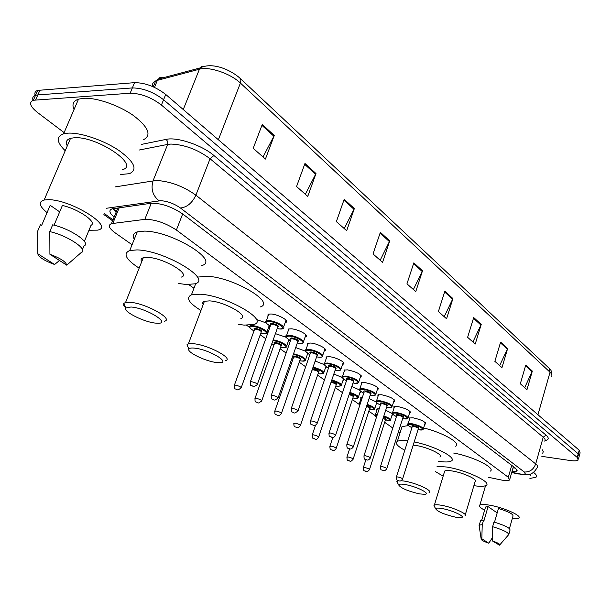 <?xml version="1.0" encoding="UTF-8"?>
<svg xmlns="http://www.w3.org/2000/svg" width="611" height="611" viewBox="0 0 611 611"><rect width="100%" height="100%" fill="white"/><g stroke="black" fill="none" stroke-linecap="round" stroke-linejoin="round"><path stroke-width="0.92" d="M376.796 410.416L376.689 409.026L379.202 408.767M360.841 399.082L360.757 397.608L362.392 397.318M344.306 387.321L344.253 385.778L344.887 385.579M393.996 408.133L393.896 406.659L397.486 406.475C406.109 408.385 410.34 410.523 410.18 412.883L409.53 413.112M377.965 396.47L377.888 394.92L381.417 394.721C390.284 396.676 394.599 398.891 394.378 401.358L393.728 401.587M361.338 384.38L361.292 382.738L364.744 382.524C373.863 384.525 378.278 386.824 377.988 389.406L377.323 389.635M344.077 371.824L344.062 370.09L347.438 369.861C356.824 371.923 361.338 374.299 360.979 377.01L360.299 377.231M409.462 419.375L409.339 417.985L412.99 417.809C421.384 419.673 425.523 421.743 425.416 424.003L424.782 424.233M326.152 358.779L326.159 356.946L329.451 356.709C336.241 357.267 346.613 362.85 343.306 364.133L342.618 364.355M307.509 345.223L307.562 343.275L310.755 343.031C317.697 343.542 328.474 349.439 324.93 350.752L324.227 350.966M288.117 331.116L288.209 329.054L291.294 328.802C298.397 329.26 309.601 335.5 305.805 336.837L305.095 337.051M267.924 316.422L268.069 314.237L271.032 313.978C278.295 314.375 289.965 320.989 285.902 322.356L285.177 322.562M488.449 477.313L502.082 480.147C505.961 480.758 508.459 480.712 509.559 480.009L508.314 477.283L176.396 230.034C165.352 222.824 154.827 219.273 144.815 219.372L111.462 223.641C107.727 225.192 108.941 228.254 115.12 232.822L132.075 244.744M188.768 284.596L193.954 288.239M246.645 325.281L249.563 327.328M260.217 334.82L265.777 338.731M280.09 348.797L286.131 353.036M299.207 362.231L305.676 366.776M317.59 375.154L324.456 379.981M335.302 387.603L342.488 392.659M352.356 399.594L359.085 404.322M368.807 411.157L375.085 415.572M384.678 422.316L392.789 428.013M398.41 431.969L399.984 433.069M385.717 410.233L392.3 413.578M392.911 414.495L391.949 415.327M369.082 398.578L376.208 401.946M377.224 403.275L376.208 404.123M351.806 386.503L359.512 389.933M360.964 391.613L359.902 392.506M333.85 373.993L342.198 377.491M344.092 379.477L342.985 380.47M315.161 361.025L324.22 364.591M326.572 366.867L325.426 367.975M295.701 347.567L305.538 351.195M308.372 353.738L307.196 355.014M275.408 333.629L286.108 337.287M289.431 340.075L288.934 341.335L288.247 341.541M256.322 319.446L265.907 322.822M269.711 325.839L269.237 327.336L268.535 327.534M511.949 471.684L516.898 471.134L515.692 468.37L182.681 213.949C171.676 206.602 161.136 203.043 151.062 203.272L112.073 208.855C108.613 210.253 109.3 213.002 114.127 217.104M515.249 468.026L513.019 467.957M64.117 132.618L37.531 112.508C30.031 106.451 28.641 102.365 33.353 100.25L130.151 93.223C140.79 93.361 151.215 97.302 161.419 105.039L577.235 457.463L578.174 460.037C577.051 460.946 574.393 461.106 570.193 460.518L541.827 456.356M35.239 95.415C34.323 92.941 35.148 91.268 37.706 90.397L134.557 82.653C145.197 82.729 155.584 86.663 165.734 94.453L579.205 450.231L578.22 453.843L579.152 456.44L578.22 453.843L163.58 99.738L578.22 453.843L577.235 457.463M134.557 82.653L132.358 87.931C142.997 88.037 153.407 91.971 163.58 99.738C153.407 91.971 142.997 88.037 132.358 87.931L37.859 94.904L132.358 87.931L130.151 93.223M33.101 100.334C32.154 97.852 32.963 96.179 35.537 95.316L37.859 94.904L35.537 95.316C32.963 96.179 32.154 97.852 33.101 100.334M116.098 212.284L112.676 208.695M262.249 124.476L253.214 148.32L265.418 159.074L274.27 135.443L262.249 124.476M263.028 156.974L274.27 135.443M304.958 163.465L296.564 186.531L307.753 196.398L315.986 173.539L304.958 163.465M305.363 194.29L315.986 173.539M344.192 199.293L336.371 221.625L346.666 230.698L354.349 208.565L344.192 199.293M344.276 228.59L354.349 208.565M380.363 232.317L373.046 253.955L382.555 262.34L389.742 240.887L380.363 232.317M380.172 260.24L389.742 240.887M525.758 365.072L520.32 383.777L526.972 389.642L532.334 371.076L525.758 365.072M524.689 387.626L532.334 371.076M500.608 342.114L494.864 361.338L501.975 367.608L507.634 348.53L500.608 342.114M499.668 365.569L507.634 348.53M473.701 317.544L467.621 337.318L475.236 344.039L481.224 324.41L473.701 317.544M472.906 341.984L481.224 324.41M444.846 291.195L438.393 311.557L446.572 318.766L452.919 298.565L444.846 291.195M444.22 316.697L452.919 298.565M413.815 262.86L406.957 283.848L415.763 291.607L422.507 270.795L413.815 262.86M413.395 289.522L422.507 270.795M161.495 78.2L162.9 77.376L159.654 77.727L157.371 80.354L155.652 80.958C153.155 82.149 152.055 83.974 152.36 86.434M579.205 450.231L580.129 452.843L579.427 455.416M533.548 472.418C536.389 474.556 537.191 476.183 535.954 477.29L529.897 478.428M542.209 449.711L543.294 451.689L542.705 453.217M484.622 510.17C480.193 507.817 478.604 506.114 479.872 505.076C481.269 504.266 484.599 504.312 489.869 505.221C503.884 507.55 522.779 516.081 518.693 518.143L512.285 518.563M530.921 473.876L530.699 475.587M479.207 526.147L479.299 525.04L482.232 524.704L483.568 520.083L484.057 520.404L488.059 506.618L497.178 512.896M485.287 507.886L485.539 507.031L488.059 506.618M488.762 543.202C483.545 541.377 481.01 539.987 481.163 539.024L481.835 538.757L488.762 543.202L492.267 537.909M481.835 538.757L482.232 524.704M480.383 521.313L480.636 520.442L483.568 520.083M494.505 522.191L498.446 508.482C508.787 511.705 513.622 514.286 512.942 516.249L509.444 528.584M492.229 540.827C498.164 542.935 500.585 544.393 499.5 545.195L492.229 540.827L492.634 526.69C503.945 530.172 509.291 532.922 508.658 534.923M492.634 526.69L493.971 522.038C505.274 525.513 510.605 528.278 509.964 530.317L508.887 534.098M442.249 508.581C452.812 510.406 466.842 517.227 460.977 517.639L455.485 517.158C444.35 514.515 437.736 511.728 435.666 508.803C435.941 507.932 438.133 507.856 442.249 508.581M434.574 506.794L433.947 505.633L434.383 505.106C435.483 504.579 437.934 504.655 441.738 505.335C452.934 507.252 468.637 514.347 465.002 515.791M465.299 514.783L475.068 481.674C478.772 479.895 463.268 472.624 452.094 470.959C448.298 470.363 445.839 470.386 444.709 471.028L444.35 472.211M437.025 466.33L446.435 466.995C465.674 469.813 492.443 482.377 486.081 485.424C484.21 486.532 480.147 486.616 473.892 485.669M453.652 453.041C472.937 456.432 496.17 468.064 490.243 471.165M443.151 476.168L435.414 471.593M405.124 484.546C416.282 486.341 431.45 493.955 424.729 494.314L419.566 493.894C407.781 491.145 400.801 488.143 398.632 484.897C398.952 483.996 401.114 483.874 405.124 484.546M401.167 480.681L404.558 481.124C416.312 483.003 433.283 490.87 429.059 492.42M439.867 457.02C444.174 455.103 427.433 447.023 415.694 445.434L413.189 445.136M414.189 441.936C434.497 445.877 457.776 458.036 451.231 461.038C449.161 462.183 444.938 462.275 438.553 461.313M423.614 427.967C443.09 432.611 461.534 443.281 455.699 446.251M404.795 450.269C397.318 446.16 394.836 443.196 397.349 441.371C399.128 440.424 402.596 440.256 407.758 440.859M401.206 429.205L402.038 426.593L408.377 425.6M397.616 482.98L396.867 481.583L398.448 480.704M194.504 348.133C209.038 349.408 232.043 363.201 219.082 362.69L216.737 362.537C205.922 361.529 186.378 352.096 188.906 349.018C189.494 348.11 191.358 347.819 194.504 348.133M188.555 348.278L186.92 344.81L188.394 343.863L193.542 343.718C208.412 344.925 234.242 358.84 225.413 360.704M240.864 318.476C249.815 316.017 224.504 301.605 209.611 300.879L204.433 301.261C202.707 301.903 202.287 303.018 203.173 304.614M200.958 310.487C188.761 302.941 185.584 297.725 191.442 294.846L200.08 294.197C225.757 295.35 269.398 320.286 254.061 324.433L244.179 325.128L238.702 324.388M198.208 277.05L206.877 276.241C232.562 277.05 275.828 302.338 260.408 306.898M130.991 307.005C146.503 307.975 172.371 324.235 157.157 323.219L155.904 323.135C144.54 322.387 122.521 311.373 125.79 307.967L130.991 307.005M125.698 307.753L123.735 305.301L123.743 303.453L125.576 302.437L129.891 302.269C145.639 303.117 174.738 319.469 164.153 321.294M181.146 277.134C191.869 274.667 163.412 257.689 147.625 257.399L143.272 257.766C141.072 258.476 140.538 259.82 141.668 261.814M139.155 268.16C125.828 259.461 122.696 253.58 129.761 250.518L136.94 249.907C164.183 250.296 213.216 279.67 194.856 283.825L186.279 284.512L178.687 283.512M134.283 239.229C132.335 235.64 133.32 233.188 137.238 231.859L144.44 231.111C171.699 231.095 220.273 260.912 201.821 265.525M65.224 150.734C56.548 142.241 56.006 136.612 63.59 133.832L68.394 133.137C81.133 132.503 104.168 140.438 119.122 150.612C134.535 161.991 137.964 169.69 129.41 173.692L120.352 174.517M74.03 109.575C71.739 104.466 73.228 100.991 78.506 99.158L83.333 98.31C96.103 97.34 118.916 105.222 133.588 115.647C148.679 127.355 151.895 135.421 143.234 139.866M47.07 212.643C39.112 206.044 38.134 201.836 44.137 200.026L48.017 199.69C70.609 199.14 115.395 227.269 97.5 230.141L88.977 230.248M67.279 145.93C65.392 142.119 66.484 139.575 70.54 138.307L74.458 137.742C97.172 136.047 140.477 165.573 122.345 169.667M37.752 253.702L54.585 264.51C44.313 260.706 38.699 257.101 37.752 253.702L37.622 231.241L40.486 224.527L41.678 225.322L50.186 205.319L59.687 211.857M49.247 207.541L50.186 205.319M59.481 260.485L54.585 264.51M84.387 241.36L91.001 225.337C97.63 222.396 78.788 209.099 62.391 205.456L54.058 225.176M49.911 254.283C60.443 258.216 66.049 261.852 66.736 265.182L49.911 254.283L49.804 231.615C67.691 235.518 88.977 249.937 81.217 252.549L66.736 265.182M82.447 249.563L83.959 245.905C91.742 243.209 70.548 228.697 52.668 224.833L49.804 231.615M115.991 211.291L112.966 208.634M511.743 465.353L508.314 477.283M119.198 207.748L112.836 223.366M151.268 203.242L144.815 219.372M182.681 213.949L176.396 230.034M511.774 472.303L519.915 473.953C524.902 474.587 526.346 473.93 524.246 471.99L180.451 207.992C174.127 203.616 167.559 201.179 160.762 200.691L106.49 208.259M115.265 186.882L156.347 180.451C170.072 181.307 183.254 186.21 195.887 195.161L535.702 463.909C537.672 465.506 538.169 466.728 537.191 467.575C532.212 476.099 527.301 474.923 521.489 474.526M141.37 144.417L166.184 139.377C177.075 136.749 202.165 145.235 213.919 155.515L546.081 435.169L543.225 437.193L535.702 463.909C533.54 469.553 529.722 472.25 524.246 471.99M180.451 207.992C187.042 207.274 192.19 203.005 195.887 195.161L210.062 158.738C197.681 149.527 184.637 144.631 170.927 144.059L167.674 144.41L153.094 180.703C150.65 188.967 152.666 195.665 159.135 200.79M546.081 435.169C549.236 437.988 548.884 439.798 545.02 440.592M544.638 441.089C545.631 440.149 545.165 438.858 543.225 437.193L210.062 158.738L213.919 155.515M161.419 105.039L165.734 94.453M35.675 99.845L40.036 89.97M166.184 139.377L167.758 141.63L167.674 144.41L139.064 150.062M104.328 213.522L113.004 219.868M518.349 473.662L520.809 474.419M205.044 66.141L201.622 66.561L199.438 69.203L157.371 80.354L154.484 87.381M153.239 86.815L155.652 80.958L158.066 79.117L200.141 67.92C212.177 61.848 230.141 69.509 239.902 78.116L240.887 80.163L240.406 83.065C230.591 73.511 209.13 66.248 199.438 69.203L183.262 109.537M551.313 376.727C552.39 375.582 551.97 374.077 550.037 372.236L549.029 368.166L240.077 78.284M537.955 414.732L550.037 372.236L240.406 83.065L218.364 139.743M413.563 263.624L422.216 271.513M444.609 291.936L452.644 299.26M473.479 318.262L480.964 325.083M500.401 342.809L507.382 349.179M525.559 365.752L532.097 371.717M380.095 233.104L389.436 241.62M343.909 200.103L354.021 209.329M304.652 164.306L315.643 174.326M261.92 125.339L273.904 136.261M407.789 424.424L408.079 423.751L411.501 423.614C419.375 425.378 423.263 427.31 423.171 429.396L419.375 429.884M419.314 429.877L418.031 429.655L419.261 429.846C427.509 431.137 419.543 425.325 411.615 424.324C406.949 424.057 407.041 425.18 411.898 427.685C407.705 425.424 406.437 424.103 408.079 423.751L409.966 417.764M412.242 426.593C411.379 425.829 411.814 425.531 413.54 425.714C417.962 426.814 419.597 427.753 418.443 428.54M402.634 478.879L418.314 428.731C418.352 427.899 416.801 427.127 413.655 426.417L412.181 426.784M396.348 477.145L397.799 476.908C400.969 477.68 402.557 478.421 402.557 479.139C401.396 480.651 400.358 481.262 399.441 480.956M398.395 480.437L398.96 480.796L398.395 480.437M392.27 413.242L392.59 412.524L395.959 412.372C404.047 414.174 408.018 416.175 407.873 418.352L404.123 418.856M402.657 418.588L404.001 418.818C412.333 420.085 404.07 414.059 396.081 413.097C391.414 412.868 391.536 414.029 396.432 416.587M396.791 415.457C395.92 414.67 396.348 414.365 398.074 414.533C402.588 415.656 404.261 416.626 403.092 417.45M386.801 468.553L402.955 417.649C403.008 416.778 401.427 415.984 398.189 415.259L396.73 415.656M380.416 466.789L381.852 466.529C385.113 467.316 386.732 468.087 386.717 468.828C385.541 470.333 384.502 470.951 383.586 470.669M382.478 470.126L383.059 470.508L382.478 470.126M376.177 401.648L376.536 400.877L379.843 400.709C388.161 402.565 392.216 404.627 392.018 406.911L388.321 407.43M386.71 407.14L388.184 407.392C396.592 408.622 388.031 402.374 379.966 401.45C375.314 401.259 375.46 402.473 380.393 405.085C374.115 401.633 376.682 402.374 376.536 400.877L378.545 394.706M380.775 403.917C379.889 403.115 380.309 402.786 382.035 402.947C386.648 404.085 388.359 405.093 387.175 405.964M370.381 457.838L387.023 406.162C387.107 405.253 385.488 404.429 382.158 403.688L380.714 404.115M363.889 456.05L365.317 455.76C368.662 456.57 370.319 457.364 370.281 458.143C369.067 459.663 368.013 460.282 367.142 460.007M365.966 459.441L366.569 459.831L365.966 459.441M359.489 389.612L359.879 388.795L363.117 388.619C371.671 390.513 375.826 392.652 375.566 395.042L371.923 395.577M371.839 395.569L370.159 395.279L371.778 395.531C380.271 396.73 371.373 390.246 363.255 389.375C358.611 389.215 358.779 390.482 363.759 393.156M364.164 391.949C363.27 391.116 363.682 390.78 365.401 390.925C370.113 392.086 371.87 393.125 370.663 394.049M353.334 446.725L370.503 394.248C370.602 393.293 368.945 392.438 365.531 391.674L364.095 392.14M346.743 444.907L348.148 444.587C351.592 445.419 353.288 446.244 353.227 447.053C351.989 448.611 350.943 449.245 350.08 448.94M348.828 448.344L349.454 448.757L348.828 448.344M342.16 377.124L342.595 376.246L345.757 376.055C354.563 378.003 358.81 380.225 358.481 382.723L354.915 383.273M354.815 383.265L352.99 382.96L354.754 383.227C363.324 384.395 354.082 377.651 345.895 376.834C341.266 376.72 341.465 378.033 346.498 380.768M346.911 379.515C346.009 378.667 346.414 378.308 348.125 378.446C352.944 379.63 354.747 380.706 353.525 381.676M335.63 435.185L353.349 381.875C353.479 380.882 351.783 379.996 348.262 379.21L346.849 379.714M328.932 433.336L330.314 432.985C333.866 433.833 335.592 434.688 335.515 435.536C334.011 437.354 332.964 437.988 332.369 437.445M331.032 436.827L331.681 437.247L331.032 436.827M324.158 364.148L324.64 363.209L327.725 363.01C336.791 365.011 341.129 367.318 340.739 369.938L337.241 370.495M335.156 370.136L337.066 370.449C345.711 371.572 336.111 364.568 327.87 363.797C323.25 363.728 323.479 365.095 328.558 367.898M328.993 366.6C328.076 365.729 328.474 365.355 330.184 365.477C335.118 366.684 336.966 367.799 335.722 368.83M317.231 423.186L335.523 369.029C335.683 367.99 333.95 367.066 330.33 366.264L328.932 366.799M310.419 421.3L311.786 420.918C315.436 421.796 317.208 422.675 317.109 423.568C315.551 425.393 314.497 426.035 313.962 425.493M312.526 424.851L313.206 425.287L312.526 424.851M305.439 350.653L305.974 349.652L308.967 349.439C315.475 349.95 325.602 355.449 322.287 356.641C322.478 357.03 321.348 357.221 318.881 357.214M316.605 356.824L318.682 357.168C327.412 358.245 317.422 350.958 309.12 350.248C304.515 350.225 304.782 351.646 309.907 354.517C305.508 351.883 304.202 350.256 305.974 349.652L308.257 343.069M310.373 353.181C309.441 352.28 309.823 351.883 311.526 351.989C316.582 353.227 318.476 354.388 317.208 355.472M298.099 410.707L317.002 355.678C317.193 354.586 315.413 353.624 311.679 352.799L310.472 352.883L310.304 353.379M291.157 408.79L292.501 408.369C296.274 409.271 298.084 410.187 297.954 411.119L294.823 413.067M293.288 412.394L293.99 412.853L293.288 412.394M285.971 336.608L286.559 335.538L289.446 335.324C296.106 335.783 306.638 341.602 303.094 342.817C303.193 343.199 302.086 343.397 299.78 343.397M297.305 342.977L299.566 343.351C308.372 344.375 297.969 336.791 289.606 336.149C285.031 336.172 285.329 337.654 290.5 340.602M290.989 339.212C290.042 338.288 290.424 337.875 292.119 337.967C297.297 339.227 299.237 340.434 297.954 341.58M278.181 397.715L297.725 341.786C297.947 340.64 296.129 339.64 292.272 338.792L291.103 338.876L290.92 339.411M271.116 395.76L272.43 395.302C276.317 396.233 278.181 397.188 278.02 398.166L274.904 400.129M273.254 399.426L273.988 399.9L273.254 399.426M265.686 321.982L266.343 320.836L269.123 320.615C275.928 321.019 286.903 327.19 283.099 328.428L279.899 329.016M277.211 328.565L279.662 328.962C288.545 329.94 277.707 322.035 269.291 321.47C264.731 321.539 265.067 323.082 270.299 326.106C265.525 323.051 264.212 321.287 266.343 320.836L268.787 314.031M270.81 324.662C269.848 323.715 270.215 323.28 271.903 323.356C277.218 324.647 279.212 325.9 277.898 327.114M257.422 384.182L277.654 327.328C277.913 326.121 276.05 325.083 272.071 324.204L270.948 324.288L270.742 324.869M250.227 382.188L250.403 381.707L251.518 381.684C255.535 382.646 257.445 383.639 257.254 384.67L254.168 386.648M252.381 385.915L253.153 386.412L252.381 385.915M383.884 415.923C389.039 417.855 391.185 419.367 390.307 420.46L386.725 420.933M385.213 420.651L386.603 420.895C391.674 420.956 390.704 419.505 383.677 416.549M363.293 467.728L364.66 467.491C367.837 468.27 369.434 469.019 369.441 469.737C367.692 471.623 366.676 472.219 366.379 471.532M365.867 471.371L365.286 471.005L365.867 471.371M369.525 469.477L385.495 419.765L383.196 418.046M377.315 408.812L375.391 414.747L377.346 414.502M383.403 417.42C386.167 418.55 386.916 419.268 385.625 419.566M377.124 415.205C375.101 415.281 374.887 415.954 376.475 417.198M367.196 404.36C372.985 406.414 375.429 408.072 374.52 409.324C374.642 409.782 373.458 409.943 370.984 409.813M370.915 409.805L369.342 409.53L370.854 409.775C376.048 409.698 374.757 408.102 366.982 405.001M346.865 457.272L348.217 457.005C351.478 457.807 353.105 458.578 353.097 459.327C351.317 461.229 350.294 461.832 350.027 461.145M349.469 460.977L348.866 460.595L349.469 460.977M353.189 459.044L369.647 408.591C369.991 408.056 368.937 407.369 366.478 406.536M359.077 404.146L359.413 403.428L360.467 403.184M366.692 405.895C370.098 407.125 371.129 407.965 369.785 408.392M360.2 403.986L359.757 405.33M349.859 392.377C356.312 394.546 359.085 396.356 358.161 397.792C358.183 398.25 357.023 398.418 354.685 398.296M354.601 398.288L352.891 397.99L354.54 398.257C359.81 398.005 358.176 396.264 349.637 393.033M329.833 446.427L331.162 446.137C334.523 446.954 336.18 447.748 336.157 448.535C334.79 450.269 333.766 450.88 333.071 450.376M332.468 450.192L331.842 449.795L332.468 450.192M336.256 448.23L353.211 397.013C353.479 396.287 352.112 395.5 349.102 394.645M342.488 392.461L342.84 391.697L342.504 392.72M349.324 393.988C353.357 395.264 354.708 396.203 353.372 396.814M331.834 379.958C338.983 382.211 342.099 384.174 341.19 385.839L337.776 386.351M335.836 386.007L337.623 386.312C342.931 385.839 340.923 383.952 331.605 380.638M318.682 437.01L336.172 385.006C336.271 384.052 334.607 383.181 331.177 382.417L331.009 382.394M312.152 435.177L313.466 434.856C316.918 435.689 318.621 436.521 318.575 437.339C317.178 439.088 316.147 439.706 315.49 439.194M314.833 439.011L314.184 438.599L314.833 439.011M331.246 381.692C335.874 382.906 337.57 383.945 336.34 384.808M313.076 367.089C320.935 369.388 324.433 371.503 323.57 373.428L320.233 373.955M320.126 373.947L318.125 373.604L320.065 373.909C325.358 373.176 322.952 371.137 312.84 367.784M312.404 369.059L313.237 369.09C318.056 370.289 319.866 371.373 318.667 372.343M300.436 425.363L318.484 372.55C318.606 371.541 316.903 370.648 313.382 369.861L312.145 370.09M293.799 423.492L295.09 423.14C298.642 423.996 300.383 424.859 300.314 425.714C298.855 427.479 297.824 428.105 297.236 427.593M296.511 427.395L295.839 426.967L296.511 427.395M293.54 353.746C302.117 356.03 306.027 358.29 305.279 360.551L302.017 361.086M299.741 360.689L301.834 361.04C309.701 362.056 301.49 355.678 293.288 354.472M293.654 357.145L293.242 356.221L294.739 356.03C299.673 357.252 301.529 358.374 300.314 359.405M281.48 413.257L300.116 359.612C300.261 358.558 298.519 357.626 294.892 356.816L293.586 357.343M274.721 411.348L275.996 410.966C279.655 411.852 281.442 412.738 281.35 413.639C279.838 415.411 278.815 416.045 278.272 415.533M277.478 415.327L276.775 414.877L277.478 415.327M292.111 357.847L293.211 358.42L292.096 357.878M273.17 339.93C279.67 340.541 289.576 346.047 286.269 347.17L283.092 347.712M280.625 347.285L282.893 347.667C291.378 348.69 281.083 341.35 273.033 340.701L272.896 340.694M274.461 343.626L274.034 342.672L275.515 342.458C280.564 343.703 282.473 344.871 281.236 345.956M261.768 400.671L281.022 346.17C281.197 345.062 279.418 344.1 275.676 343.26L274.385 343.825M254.886 398.723L256.139 398.303C259.912 399.212 261.737 400.144 261.623 401.083L258.56 402.993M257.689 402.771L256.956 402.313L257.689 402.771M271.826 343.71L273.988 344.948M249.517 326.946L250.12 325.884L252.771 325.686C259.324 326.106 270.108 332.086 266.488 333.255L263.417 333.805M260.744 333.346L263.196 333.759C271.75 334.729 261.034 327.091 252.931 326.511C248.593 326.557 248.944 328.023 254 330.925M254.497 329.566L254.054 328.581L255.52 328.336C260.698 329.612 262.654 330.826 261.401 331.972M241.253 387.573L261.164 332.185C261.371 331.032 259.545 330.024 255.681 329.161L254.611 329.237L254.42 329.764M234.25 385.579L235.472 385.129C239.367 386.068 241.238 387.03 241.093 388.016L238.061 389.948M237.091 389.711L236.327 389.23L237.091 389.711M513.4 466.621L509.864 478.955M117.87 207.931L111.462 223.641M285.902 322.356L286.452 320.806M305.805 336.837L306.31 335.401M324.93 350.752L325.38 349.423M343.306 364.133L343.718 362.903M425.416 424.003L425.676 423.171M360.979 377.01L361.353 375.872M377.988 389.406L378.331 388.359M394.378 401.358L394.691 400.388M410.18 412.883L410.462 411.982M269.237 327.336L269.749 325.907M288.934 341.335L289.393 340.052M307.875 354.808L308.265 353.677M326.098 367.769L326.434 366.776M343.642 380.256L343.94 379.378M360.551 392.3L360.811 391.498M376.85 403.909L377.086 403.168M392.575 415.121L392.812 414.388M517.204 470.058L516.898 471.134M578.449 459.029L579.152 456.44M33.353 100.25L37.706 90.397M103.885 214.598L112.615 220.815M511.697 472.563L518.915 474.06M549.213 368.334C551.015 369.617 551.893 371.832 551.87 374.986M481.728 520.129L485.539 507.031M481.163 539.024L479.07 525.246M479.299 525.04L480.636 520.442M479.872 505.076L485.531 485.714M499.89 544.745L508.306 535.083M434.383 505.106L444.709 471.028M435.666 508.803L433.947 505.633M397.349 441.371L402.038 426.593M397.41 480.987L397.624 480.322M398.632 484.897L396.867 481.583M191.442 294.846L195.772 283.466M188.394 343.863L204.433 301.261M188.906 349.018L186.92 344.81M129.761 250.518L137.238 231.859M125.576 302.437L143.272 257.766M125.79 307.967L123.743 303.453M44.137 200.026L70.54 138.307M63.59 133.832L78.506 99.158M412.257 426.539L396.432 476.886C396.531 481.628 397.333 479.551 399.212 480.918M423.415 428.624L425.279 422.621M394.538 406.445L392.59 412.524C390.872 412.899 392.155 414.258 396.424 416.61M402.649 418.604L404.054 418.848M396.806 415.404L380.508 466.514C380.6 471.348 381.34 469.202 383.326 470.63M408.14 417.527L410.065 411.424M386.702 407.155L388.237 407.422M380.79 403.856L363.996 455.753C363.843 460.885 365.897 458.907 366.852 459.968M392.308 406.01L394.294 399.823M361.949 382.524L359.879 388.795C360.055 390.49 357.259 389.444 363.759 393.178M364.179 391.88L346.849 444.579C346.666 449.826 348.789 447.825 349.759 448.894M375.88 394.072L377.926 387.786M344.734 369.876L342.595 376.246C340.961 376.758 342.259 378.27 346.49 380.79M346.933 379.446L329.054 432.978C328.817 437.881 329.917 435.91 332.002 437.392M358.833 381.676L360.948 375.291M326.847 356.732L324.64 363.209C322.936 363.759 324.235 365.332 328.55 367.921M335.149 370.151L337.127 370.48M329.016 366.531L310.548 420.918C310.281 425.898 311.282 423.858 313.542 425.447M341.121 368.8L343.306 362.308M316.597 356.847L318.751 357.198M310.396 353.105L291.31 408.377C291.248 413.326 291.325 411.134 294.349 413.013M322.707 355.419L324.96 348.82M288.919 328.848L286.559 335.538C284.52 335.958 285.833 337.654 290.492 340.625M297.297 343L299.634 343.382M291.019 339.136L271.276 395.317C271.162 400.404 271.238 398.089 274.362 400.075M303.552 341.496L305.882 334.79M277.203 328.588L279.731 329.001M270.841 324.586L250.403 381.707C250.166 386.839 250.418 384.609 253.55 386.595M283.611 327L286.024 320.187M390.551 419.681L392.415 413.861M366.134 471.493C364.171 470.073 363.499 472.234 363.385 467.468L365.897 459.686M375.391 414.747C374.635 415.274 374.994 416.106 376.46 417.237M385.205 420.666L386.656 420.926M374.795 408.492L376.659 402.748M359.734 405.406L359.413 403.428L361.391 397.402M349.752 461.099C347.69 459.648 347.04 461.794 346.964 456.99L349.622 448.871M358.458 396.89L360.36 391.132M332.766 450.33C331.735 449.245 329.772 451.246 329.932 446.122L332.819 437.445M341.511 384.861L343.466 379.034M315.139 439.149C313.68 437.927 312.045 439.874 312.267 434.849L315.52 425.21M335.829 386.022L337.684 386.343M323.929 372.382L325.946 366.455M293.922 423.14C293.647 428.242 295.304 426.295 296.839 427.547M293.677 357.076L274.858 410.966C274.813 415.87 274.958 413.662 277.829 415.488M305.668 359.421L307.761 353.372M299.734 360.704L301.903 361.078M274.484 343.558L255.039 398.311C254.94 403.321 255.077 401.03 258.056 402.947M286.696 345.948L288.873 339.754M271.811 343.749L273.98 344.971M280.617 347.308L282.962 347.697M254.52 329.489L234.41 385.144C234.173 390.131 234.548 388.046 237.48 389.894M266.961 331.941L269.237 325.579M253.993 330.956C249.54 328.138 248.242 326.45 250.12 325.884L250.365 325.205M260.737 333.369L263.265 333.789"/></g></svg>
